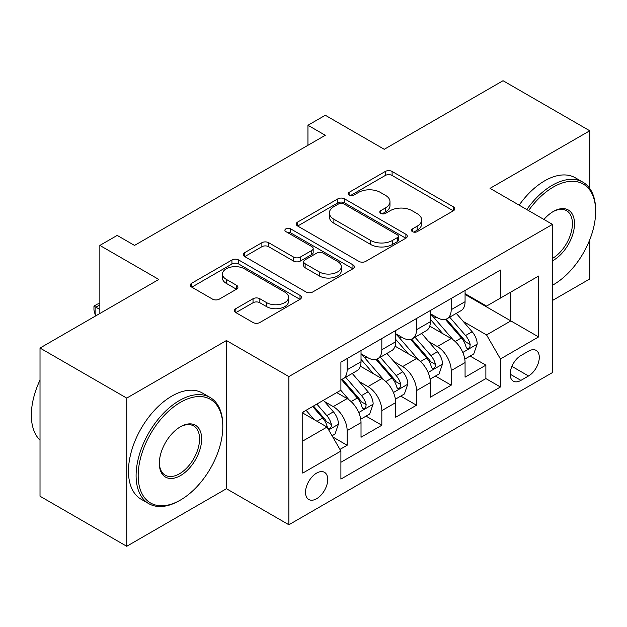 <?xml version="1.0" encoding="UTF-8"?>
<svg xmlns="http://www.w3.org/2000/svg" width="627" height="627" viewBox="0 0 627 627"><rect width="100%" height="100%" fill="white"/><g stroke="black" fill="none" stroke-linecap="round" stroke-linejoin="round"><path stroke-width="0.94" d="M412.448 231.661A3.37 1.944 0 0 0 417.214 231.661L453.384 210.774A4.812 2.782 0 0 0 454.794 208.807A4.812 2.782 0 0 0 453.384 206.839L392.102 171.461A4.812 2.782 0 0 0 385.291 171.461L349.121 192.348A3.37 1.944 0 0 0 348.134 193.719A3.37 1.944 0 0 0 349.121 195.099A3.37 1.944 0 0 0 353.887 195.099L358.573 192.395A15.409 8.896 0 0 1 380.362 192.395L385.464 195.342A15.409 8.896 0 0 1 389.978 201.635A15.409 8.896 0 0 1 385.464 207.921L380.785 210.625A3.37 1.944 0 0 0 379.797 212.004A3.37 1.944 0 0 0 380.785 213.376A3.37 1.944 0 0 0 385.55 213.376L390.229 210.672A15.409 8.896 0 0 1 412.017 210.672L417.127 213.627A15.409 8.896 0 0 1 421.642 219.912A15.409 8.896 0 0 1 417.127 226.206L412.448 228.902A3.37 1.944 0 0 0 411.461 230.281A3.37 1.944 0 0 0 412.448 231.661L412.448 228.902M316.619 498.724A15.699 9.06 120 0 0 326.879 484.898A15.699 9.06 120 0 0 324.472 472.319A15.699 9.06 120 0 0 316.619 473.095A15.699 9.06 120 0 0 306.368 486.928A15.699 9.06 120 0 0 308.774 499.5A15.699 9.06 120 0 0 316.619 498.724M235.838 308.656A4.812 2.782 0 0 0 234.427 310.624A4.812 2.782 0 0 0 235.838 312.591L253.034 322.513A4.812 2.782 0 0 0 259.844 322.513L300.012 299.322A4.812 2.782 0 0 0 301.422 297.355A4.812 2.782 0 0 0 300.012 295.388L238.738 260.009A4.812 2.782 0 0 0 231.927 260.009L191.752 283.2A4.812 2.782 0 0 0 190.342 285.167A4.812 2.782 0 0 0 191.752 287.135L212.522 299.126A4.812 2.782 0 0 0 219.332 299.126L236.52 289.196A4.812 2.782 0 0 0 237.931 287.237A4.812 2.782 0 0 0 236.52 285.269L226.222 279.321A12.877 7.438 0 0 1 222.452 274.062A12.877 7.438 0 0 1 230.399 267.196A12.877 7.438 0 0 1 244.436 268.803L284.783 292.096A12.877 7.438 0 0 1 288.553 297.355A12.877 7.438 0 0 1 280.598 304.228A12.877 7.438 0 0 1 266.569 302.614L259.844 298.734A4.812 2.782 0 0 0 253.034 298.734L235.838 308.656L235.838 312.591M589.756 188.476L589.756 130.777L503.042 80.718L384.257 149.297L325.295 115.258L307.951 125.267L325.295 135.283L134.531 245.416L117.194 235.407L99.85 245.416L99.85 313.5M126.732 398.098L126.732 546.282L226.441 488.715L226.441 340.532L126.732 398.098L40.018 348.04L158.811 279.454L99.85 245.416M226.441 340.532L288.875 376.576L552.465 224.388L552.465 372.571L288.875 524.76L288.875 376.576M589.756 130.777L490.04 188.351L552.465 224.388M358.91 261.388A4.812 2.782 0 0 0 365.721 261.388L405.888 238.189A4.812 2.782 0 0 0 407.299 236.23A4.812 2.782 0 0 0 405.888 234.263L344.615 198.884A4.812 2.782 0 0 0 337.804 198.884L297.629 222.076A4.812 2.782 0 0 0 296.218 224.043A4.812 2.782 0 0 0 297.629 226.01L358.91 261.388M287.237 232.39A3.37 1.944 0 0 1 290.654 232.86L290.654 228.855L352.954 264.829A4.812 2.782 0 0 1 354.365 266.788A4.812 2.782 0 0 1 352.954 268.756L312.779 291.947A4.812 2.782 0 0 1 305.976 291.947L244.695 256.568L244.695 252.642A4.812 2.782 0 0 0 243.284 254.601A4.812 2.782 0 0 0 244.695 256.568M244.695 252.642L261.882 242.712A4.812 2.782 0 0 1 268.693 242.712L293.546 257.062A4.812 2.782 0 0 0 300.357 257.062L311.76 250.479A4.812 2.782 0 0 0 313.171 248.511A4.812 2.782 0 0 0 311.76 246.544L285.888 231.606A3.37 1.944 0 0 1 284.901 230.234A3.37 1.944 0 0 1 286.978 228.432A3.37 1.944 0 0 1 290.654 228.855M126.732 546.282L40.018 496.223L40.018 348.04M552.465 300.482L589.756 278.96L589.756 239.757M339.944 449.418L347.146 445.264L332.749 436.948M324.559 401.586L333.266 406.609A19.617 11.325 60 0 1 347.146 430.639L361.019 422.629L361.019 437.254L381.827 425.239L366.043 416.124M359.247 381.561L367.955 386.593A19.617 11.325 60 0 1 381.827 410.614L395.7 402.612L395.7 417.229L416.508 405.214L400.731 396.099M393.928 361.536L402.636 366.568A19.617 11.325 60 0 1 416.508 390.597L430.381 382.588L430.381 397.204L451.197 385.19L451.197 370.573A19.617 11.325 -120 0 0 437.317 346.543L428.609 341.511M435.412 376.075L451.197 385.19M361.019 422.629A19.617 11.325 -120 0 0 347.146 398.607L336.738 392.596M395.7 402.612A19.617 11.325 -120 0 0 381.827 378.583L360.376 366.199M430.381 382.588A19.617 11.325 -120 0 0 416.508 358.558L395.057 346.175M528.537 351.144L520.904 355.548A15.205 8.778 120 0 0 510.974 368.95A15.205 8.778 120 0 0 513.301 381.138A15.205 8.778 120 0 0 520.904 380.385L528.537 375.981A15.205 8.778 120 0 0 538.468 362.578A15.205 8.778 120 0 0 536.14 350.391A15.205 8.778 120 0 0 528.537 351.144M302.747 441.055L327.028 427.042L340.9 451.064L340.9 479.099L500.44 386.992L500.44 358.957L486.568 334.928L463.298 321.486M340.9 451.064L302.747 473.095L302.747 412.221L340.9 390.19L340.9 362.155L500.44 270.049L500.44 298.084L538.593 276.052L538.593 336.926L500.44 358.957M361.019 353.746L367.955 357.751A19.617 11.325 60 0 0 377.76 358.722L391.64 350.712A19.617 11.325 -120 0 0 395.7 341.731L395.7 330.523M395.7 333.721L402.636 337.726A19.617 11.325 60 0 0 412.448 338.698L426.321 330.688A19.617 11.325 -120 0 0 430.381 321.706L430.381 310.498M340.9 462.279L485.878 378.583L485.878 365.165L465.069 377.18L465.069 362.563A19.617 11.325 -120 0 0 451.197 338.533L429.746 326.15M430.381 313.704L437.317 317.709A19.617 11.325 -120 0 0 447.129 318.673A19.617 11.325 -120 0 0 451.197 309.699L451.197 298.483M447.129 318.673L461.002 310.671A19.617 11.325 -120 0 0 465.069 301.689L465.069 290.473M347.146 358.55L347.146 369.765A19.617 11.325 60 0 1 343.079 378.747A19.617 11.325 60 0 1 340.9 379.539M343.079 378.747L356.951 370.737A19.617 11.325 -120 0 0 361.019 361.755L361.019 350.548M381.827 338.533L381.827 349.741A19.617 11.325 60 0 1 377.76 358.722M416.508 318.508L416.508 329.716A19.617 11.325 60 0 1 412.448 338.698M416.508 390.597L416.508 405.214M381.827 410.614L381.827 425.239M347.146 430.639L347.146 445.264M327.028 427.042L302.747 413.021M486.568 334.928L510.848 320.906L510.848 292.072L538.593 276.052M465.069 294.478L538.593 336.926M465.069 293.679L486.568 306.094L500.44 298.084M226.441 488.715L288.875 524.76M307.951 125.267L307.951 145.292M470.093 356.05L485.878 365.165M485.878 378.583L500.44 386.992M413.789 232.131L417.127 230.211A15.409 8.896 0 0 0 421.642 223.917L421.642 219.912M389.978 201.635L389.978 205.64A15.409 8.896 0 0 1 385.464 211.926L382.133 213.854M453.321 210.813L392.102 175.466A4.812 2.782 0 0 0 385.291 175.466L350.469 195.577M405.826 238.229L344.615 202.889A4.812 2.782 0 0 0 337.804 202.889L297.692 226.041M397.385 237.602A3.37 1.944 0 0 0 398.364 236.23A3.37 1.944 0 0 0 397.385 234.851L343.588 203.799A3.37 1.944 0 0 0 338.823 203.799L333.885 206.644A15.409 8.896 0 0 0 329.379 212.937A15.409 8.896 0 0 0 333.885 219.223L370.659 240.454A15.409 8.896 0 0 0 392.447 240.454L397.385 237.602L397.385 241.607A3.37 1.944 0 0 0 398.364 240.235L398.364 236.23M329.379 212.937L329.379 216.942A15.409 8.896 0 0 0 333.885 223.228L333.885 219.223M397.385 241.607L392.447 244.459A15.409 8.896 0 0 1 370.659 244.459L333.885 223.228M244.757 256.608L261.882 246.717L261.882 242.712M313.171 248.511L313.171 252.516A4.812 2.782 0 0 1 311.76 254.484L300.357 261.067A4.812 2.782 0 0 1 293.546 261.067L268.693 246.717A4.812 2.782 0 0 0 261.882 246.717M290.654 232.86L352.891 268.795M319.331 271.953A12.877 7.438 0 0 0 333.368 273.56A12.877 7.438 0 0 0 341.323 266.694A12.877 7.438 0 0 0 337.545 261.435L323.336 253.23A4.812 2.782 0 0 0 316.525 253.23L305.122 259.813A4.812 2.782 0 0 0 303.711 261.78A4.812 2.782 0 0 0 305.122 263.748L319.331 271.953L319.331 275.958A12.877 7.438 0 0 0 333.368 277.565A12.877 7.438 0 0 0 341.323 270.699L341.323 266.694M303.711 261.78L303.711 265.785A4.812 2.782 0 0 0 305.122 267.753L305.122 263.748M319.331 275.958L305.122 267.753M288.553 297.355L288.553 301.36A12.877 7.438 0 0 1 280.598 308.233A12.877 7.438 0 0 1 266.569 306.619L259.844 302.739A4.812 2.782 0 0 0 253.034 302.739L235.909 312.622M222.452 274.062L222.452 278.067A12.877 7.438 0 0 0 226.222 283.326L226.222 279.321M236.457 289.235L226.222 283.326M299.949 299.361L238.738 264.014A4.812 2.782 0 0 0 231.927 264.014L191.815 287.174M464.772 359.122L473.738 353.949L477.202 343.933A12.995 7.508 -120 0 0 472.147 331.73L456.299 313.382M453.117 339.803L434.331 318.038A37.526 21.663 -120 0 0 430.381 313.915M442.811 333.689L432.301 321.526A31.146 17.979 -120 0 0 430.381 319.433M445.366 319.378L461.394 337.937A12.995 7.508 60 0 1 466.026 346.896L466.974 348.432L468.73 348.189L469.905 346.762L470.187 344.489A12.995 7.508 -120 0 0 465.555 335.539L449.708 317.191M446.306 319.08L463.525 339.019A6.623 3.825 60 0 1 465.195 341.613L470.187 344.489M552.465 285.254A59.839 34.548 120 0 0 553.335 284.768L553.335 284.768A59.839 34.548 120 0 0 595.65 211.479A59.839 34.548 120 0 0 553.335 187.042A59.839 34.548 120 0 0 528.569 210.594M553.335 284.768L552.465 285.269L553.335 284.768M526.782 209.559A61.313 35.402 -60 0 1 552.293 185.247A61.313 35.402 -60 0 1 582.953 182.206A61.313 35.402 -60 0 1 595.65 210.272L595.65 211.479M543.923 219.458A29.924 17.274 -60 0 1 553.335 211.479A29.924 17.274 -60 0 1 574.497 223.69A29.924 17.274 -60 0 1 553.335 260.338A29.924 17.274 -60 0 1 552.465 260.816M519.148 205.154A61.313 35.402 -60 0 1 544.667 180.835A61.313 35.402 -60 0 1 575.32 177.802L582.953 182.206M552.465 258.434A28.45 16.427 120 0 0 570.915 233.354A28.45 16.427 120 0 0 566.518 210.664A28.45 16.427 120 0 0 552.81 211.785M179.447 500.628L180.49 500.025A59.839 34.548 120 0 0 222.804 426.736A59.839 34.548 120 0 0 180.49 402.307A59.839 34.548 120 0 0 138.175 475.595A59.839 34.548 120 0 0 180.49 500.025L179.447 500.628A61.313 35.402 -60 0 1 148.795 503.661A61.313 35.402 -60 0 1 139.398 454.536A61.313 35.402 -60 0 1 179.447 400.504A61.313 35.402 -60 0 1 210.108 397.471A61.313 35.402 -60 0 1 222.804 425.537L222.804 426.736M180.49 475.595A29.924 17.274 -60 0 1 159.329 463.384A29.924 17.274 -60 0 1 180.49 426.736L180.49 426.736A29.924 17.274 -60 0 1 201.643 438.955A29.924 17.274 -60 0 1 180.49 475.595M159.336 462.773A28.45 16.427 120 0 0 165.222 475.203A28.45 16.427 120 0 0 179.447 473.793A28.45 16.427 120 0 0 198.03 448.728A28.45 16.427 120 0 0 193.672 425.929A28.45 16.427 120 0 0 179.965 427.05M148.795 503.661L141.161 499.257A61.313 35.402 -60 0 1 131.764 450.131A61.313 35.402 -60 0 1 171.822 396.099A61.313 35.402 -60 0 1 202.474 393.066L210.108 397.471M40.018 440.154A61.313 35.402 -60 0 1 40.018 380.08M430.091 379.147L439.057 373.974L442.521 363.958A12.995 7.508 -120 0 0 437.458 351.755L421.61 333.407M418.436 359.82L399.642 338.063A37.526 21.663 -120 0 0 395.7 333.94M408.13 353.714L397.62 341.55A31.146 17.979 -120 0 0 395.7 339.458M410.677 339.403L426.705 357.962A12.995 7.508 60 0 1 431.345 366.92L432.285 368.457L434.041 368.214L435.216 366.779L435.506 364.514A12.995 7.508 -120 0 0 430.867 355.564L415.019 337.216M411.625 339.105L428.844 359.044A6.623 3.825 60 0 1 430.514 361.63L435.506 364.514M395.41 399.172L404.368 393.999L407.84 383.983A12.995 7.508 -120 0 0 402.777 371.78L386.93 353.432M383.755 379.844L364.961 358.088A37.526 21.663 -120 0 0 361.019 353.965M373.449 373.739L362.939 361.567A31.146 17.979 -120 0 0 361.019 359.475M375.996 359.428L392.024 377.987A12.995 7.508 60 0 1 396.656 386.945L397.604 388.481L399.36 388.238L400.535 386.804L400.818 384.539A12.995 7.508 -120 0 0 396.186 375.589L380.338 357.241M376.937 359.13L394.164 379.069A6.623 3.825 60 0 1 395.833 381.655L400.818 384.539M360.721 419.197L369.687 414.024L373.151 404.007A12.995 7.508 -120 0 0 368.096 391.804L352.249 373.457M349.067 399.869L340.774 390.268M338.76 393.764L337.412 392.204M341.315 379.453L357.343 398.012A12.995 7.508 60 0 1 361.975 406.97L362.923 408.506L364.679 408.263L365.854 406.829L366.137 404.564A12.995 7.508 -120 0 0 361.505 395.613L345.657 377.266M342.256 379.155L359.475 399.093A6.623 3.825 60 0 1 361.144 401.68L366.137 404.564M332.059 435.749L335.006 434.049L338.47 424.032A12.995 7.508 -120 0 0 333.407 411.829L323.43 400.277M314.119 419.588L306.094 410.293M304.079 413.789L302.747 412.245M312.677 406.484L322.654 418.037A12.995 7.508 60 0 1 327.294 426.987L328.234 428.531L329.99 428.288L331.166 426.854L331.456 424.589A12.995 7.508 -120 0 0 326.816 415.63L316.839 404.086M313.484 406.022L324.794 419.118A6.623 3.825 60 0 1 326.463 421.705L331.456 424.589M99.85 304.887L95.86 307.191L99.85 309.495M95.531 315.992L93.956 310.099L93.956 306.094L97.42 304.087L99.85 303.437M93.956 306.094L95.86 307.191L95.86 315.804M333.266 406.609L347.146 398.607M367.955 386.593L381.827 378.583M402.636 366.568L416.508 358.558M437.317 346.543L451.197 338.533M451.197 309.699L465.069 301.689M347.146 369.765L361.019 361.755M381.827 349.741L395.7 341.731M416.508 329.716L430.381 321.706M451.197 370.573L465.069 362.563M511.906 366.372L528.537 375.981M510.159 374.178L520.904 380.385M417.127 230.211L417.127 226.206M380.785 213.376L380.785 210.625M385.464 211.926L385.464 207.921M349.121 195.099L349.121 192.348M385.291 175.466L385.291 171.461M392.102 175.466L392.102 171.461M453.384 210.774L453.384 206.839M297.629 226.01L297.629 222.076M337.804 202.889L337.804 198.884M344.615 202.889L344.615 198.884M405.888 238.189L405.888 234.263M370.659 244.459L370.659 240.454M392.447 244.459L392.447 240.454M268.693 246.717L268.693 242.712M293.546 261.067L293.546 257.062M300.357 261.067L300.357 257.062M311.76 254.484L311.76 250.479M352.954 268.756L352.954 264.829M253.034 302.739L253.034 298.734M259.844 302.739L259.844 298.734M266.569 306.619L266.569 302.614M236.52 289.196L236.52 285.269M191.752 287.135L191.752 283.2M231.927 264.014L231.927 260.009M238.738 264.014L238.738 260.009M300.012 299.322L300.012 295.388M462.797 352.46L477.116 344.184M434.331 318.038L436.11 317.011M465.555 335.539L472.147 331.73M455.194 341.519L461.394 337.937M428.108 372.485L442.435 364.209M399.642 338.063L401.429 337.036M430.867 355.564L437.458 351.755M420.505 361.544L426.705 357.962M393.427 392.51L407.754 384.233M364.961 358.088L366.748 357.061M396.186 375.589L402.777 371.78M385.824 381.569L392.024 377.987M358.746 412.535L373.065 404.258M361.505 395.613L368.096 391.804M351.144 401.593L357.343 398.012M328.673 429.895L338.384 424.283M326.816 415.63L333.407 411.829M317.043 421.273L322.654 418.037"/></g></svg>
